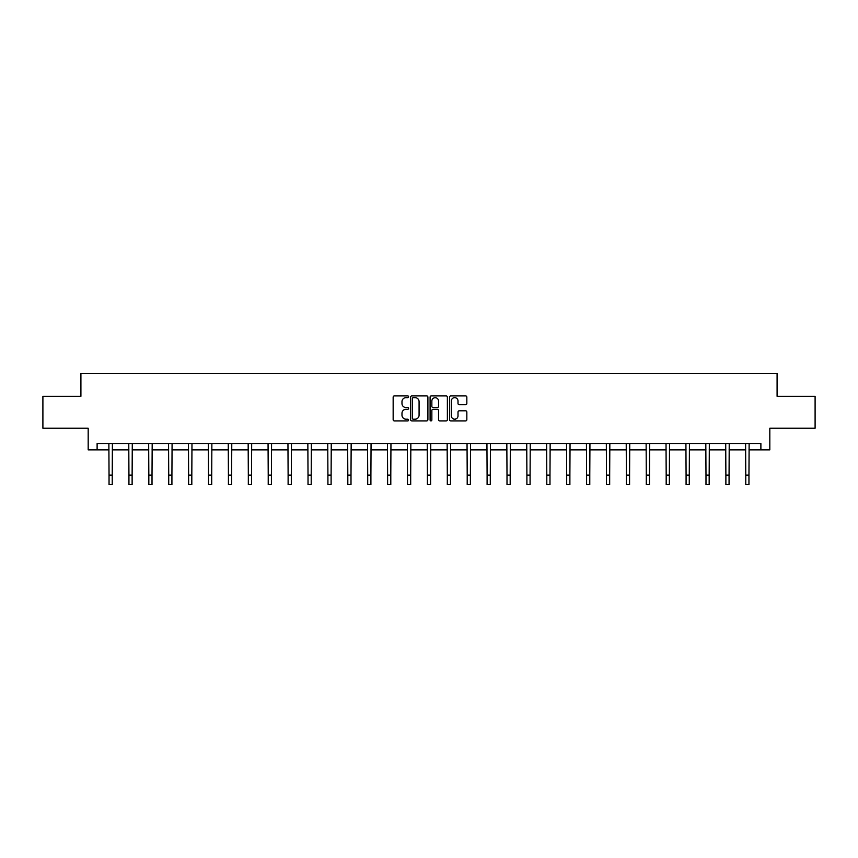 <?xml version="1.0" encoding="UTF-8"?>
<svg xmlns="http://www.w3.org/2000/svg" width="858" height="858" viewBox="0 0 858 858"><rect width="100%" height="100%" fill="white"/><g stroke="black" fill="none" stroke-linecap="round" stroke-linejoin="round"><path stroke-width="1.29" d="M408.59 396.771A0.879 0.879 0 0 0 407.711 395.903L394.412 395.903A1.255 1.255 0 0 0 393.157 397.147L393.157 419.691A1.255 1.255 0 0 0 394.412 420.935L407.711 420.935A0.879 0.879 0 0 0 408.59 420.066A0.879 0.879 0 0 0 407.711 419.187L405.995 419.187A4.011 4.011 0 0 1 401.984 415.175L401.984 413.299A4.011 4.011 0 0 1 405.995 409.298L407.711 409.298A0.879 0.879 0 0 0 408.59 408.419A0.879 0.879 0 0 0 407.711 407.539L405.995 407.539A4.011 4.011 0 0 1 401.984 403.539L401.984 401.662A4.011 4.011 0 0 1 405.995 397.651L407.711 397.651A0.879 0.879 0 0 0 408.59 396.771M465.594 404.729A1.255 1.255 0 0 0 466.838 403.474L466.838 397.147A1.255 1.255 0 0 0 465.594 395.903L450.815 395.903A1.255 1.255 0 0 0 449.56 397.147L449.56 419.691A1.255 1.255 0 0 0 450.815 420.935L465.594 420.935A1.255 1.255 0 0 0 466.838 419.691L466.838 412.055A1.255 1.255 0 0 0 465.594 410.8L459.266 410.8A1.255 1.255 0 0 0 458.011 412.055L458.011 415.84A3.346 3.346 0 0 1 454.665 419.187A3.346 3.346 0 0 1 451.319 415.84L451.319 400.997A3.346 3.346 0 0 1 454.665 397.651A3.346 3.346 0 0 1 458.011 400.997L458.011 403.474A1.255 1.255 0 0 0 459.266 404.729L465.594 404.729M97.115 449.871L97.115 443.5L760.885 443.5L760.885 449.871L769.819 449.871L769.819 428.185L815.1 428.185L815.1 396.299L777.091 396.299L777.091 373.348L80.909 373.348L80.909 396.299L42.9 396.299L42.9 428.185L88.181 428.185L88.181 449.871L109.041 449.871M427.906 397.147A1.255 1.255 0 0 0 426.651 395.903L411.883 395.903A1.255 1.255 0 0 0 410.628 397.147L410.628 419.691A1.255 1.255 0 0 0 411.883 420.935L426.651 420.935A1.255 1.255 0 0 0 427.906 419.691L427.906 397.147M431.349 395.903L446.117 395.903A1.255 1.255 0 0 1 447.372 397.147L447.372 419.691A1.255 1.255 0 0 1 446.117 420.935L439.8 420.935A1.255 1.255 0 0 1 438.545 419.691L438.545 410.553A1.255 1.255 0 0 0 437.29 409.298L433.097 409.298A1.255 1.255 0 0 0 431.853 410.553L431.853 420.066A0.879 0.879 0 0 1 430.973 420.935A0.879 0.879 0 0 1 430.094 420.066L430.094 397.147A1.255 1.255 0 0 1 431.349 395.903M112.226 449.871L128.936 449.871M132.121 449.871L148.831 449.871M152.016 449.871L168.726 449.871M171.922 449.871L188.631 449.871M191.817 449.871L208.526 449.871M211.712 449.871L228.421 449.871M231.617 449.871L248.327 449.871M251.512 449.871L268.222 449.871M271.407 449.871L288.116 449.871M291.312 449.871L308.022 449.871M311.207 449.871L327.917 449.871M331.102 449.871L347.812 449.871M350.997 449.871L367.707 449.871M370.903 449.871L387.612 449.871M390.798 449.871L407.507 449.871M410.692 449.871L427.402 449.871M430.598 449.871L447.308 449.871M450.493 449.871L467.202 449.871M470.388 449.871L487.097 449.871M490.293 449.871L507.003 449.871M510.188 449.871L526.898 449.871M530.083 449.871L546.793 449.871M549.978 449.871L566.688 449.871M569.884 449.871L586.593 449.871M589.778 449.871L606.488 449.871M609.673 449.871L626.383 449.871M629.579 449.871L646.288 449.871M649.474 449.871L666.183 449.871M669.369 449.871L686.078 449.871M689.274 449.871L705.984 449.871M709.169 449.871L725.879 449.871M729.064 449.871L745.774 449.871M748.959 449.871L760.885 449.871M413.256 397.651A0.879 0.879 0 0 0 412.376 398.53L412.376 418.307A0.879 0.879 0 0 0 413.256 419.187L415.068 419.187A4.011 4.011 0 0 0 419.079 415.175L419.079 401.662A4.011 4.011 0 0 0 415.068 397.651L413.256 397.651M438.545 401.061A3.346 3.346 0 0 0 435.199 397.715A3.346 3.346 0 0 0 431.853 401.061L431.853 406.295A1.255 1.255 0 0 0 433.097 407.539L437.29 407.539A1.255 1.255 0 0 0 438.545 406.295L438.545 401.061M108.869 443.5L109.041 475.096L112.226 475.096L112.387 443.5M109.041 475.096L109.041 484.652L112.226 484.652L112.226 475.096M128.775 443.5L128.936 475.096L132.121 475.096L132.282 443.5M128.936 475.096L128.936 484.652L132.121 484.652L132.121 475.096M148.67 443.5L148.831 475.096L152.016 475.096L152.188 443.5M148.831 475.096L148.831 484.652L152.016 484.652L152.016 475.096M168.565 443.5L168.726 475.096L171.922 475.096L172.083 443.5M168.726 475.096L168.726 484.652L171.922 484.652L171.922 475.096M188.47 443.5L188.631 475.096L191.817 475.096L191.977 443.5M188.631 475.096L188.631 484.652L191.817 484.652L191.817 475.096M208.365 443.5L208.526 475.096L211.712 475.096L211.872 443.5M208.526 475.096L208.526 484.652L211.712 484.652L211.712 475.096M228.26 443.5L228.421 475.096L231.617 475.096L231.778 443.5M228.421 475.096L228.421 484.652L231.617 484.652L231.617 475.096M248.166 443.5L248.327 475.096L251.512 475.096L251.673 443.5M248.327 475.096L248.327 484.652L251.512 484.652L251.512 475.096M268.061 443.5L268.222 475.096L271.407 475.096L271.568 443.5M268.222 475.096L268.222 484.652L271.407 484.652L271.407 475.096M287.956 443.5L288.116 475.096L291.312 475.096L291.473 443.5M288.116 475.096L288.116 484.652L291.312 484.652L291.312 475.096M307.85 443.5L308.022 475.096L311.207 475.096L311.368 443.5M308.022 475.096L308.022 484.652L311.207 484.652L311.207 475.096M327.756 443.5L327.917 475.096L331.102 475.096L331.263 443.5M327.917 475.096L327.917 484.652L331.102 484.652L331.102 475.096M347.651 443.5L347.812 475.096L350.997 475.096L351.169 443.5M347.812 475.096L347.812 484.652L350.997 484.652L350.997 475.096M367.546 443.5L367.707 475.096L370.903 475.096L371.064 443.5M367.707 475.096L367.707 484.652L370.903 484.652L370.903 475.096M387.451 443.5L387.612 475.096L390.798 475.096L390.958 443.5M387.612 475.096L387.612 484.652L390.798 484.652L390.798 475.096M407.346 443.5L407.507 475.096L410.692 475.096L410.853 443.5M407.507 475.096L407.507 484.652L410.692 484.652L410.692 475.096M427.241 443.5L427.402 475.096L430.598 475.096L430.759 443.5M427.402 475.096L427.402 484.652L430.598 484.652L430.598 475.096M447.147 443.5L447.308 475.096L450.493 475.096L450.654 443.5M447.308 475.096L447.308 484.652L450.493 484.652L450.493 475.096M467.042 443.5L467.202 475.096L470.388 475.096L470.549 443.5M467.202 475.096L467.202 484.652L470.388 484.652L470.388 475.096M486.936 443.5L487.097 475.096L490.293 475.096L490.454 443.5M487.097 475.096L487.097 484.652L490.293 484.652L490.293 475.096M506.831 443.5L507.003 475.096L510.188 475.096L510.349 443.5M507.003 475.096L507.003 484.652L510.188 484.652L510.188 475.096M526.737 443.5L526.898 475.096L530.083 475.096L530.244 443.5M526.898 475.096L526.898 484.652L530.083 484.652L530.083 475.096M546.632 443.5L546.793 475.096L549.978 475.096L550.15 443.5M546.793 475.096L546.793 484.652L549.978 484.652L549.978 475.096M566.527 443.5L566.688 475.096L569.884 475.096L570.044 443.5M566.688 475.096L566.688 484.652L569.884 484.652L569.884 475.096M586.432 443.5L586.593 475.096L589.778 475.096L589.939 443.5M586.593 475.096L586.593 484.652L589.778 484.652L589.778 475.096M606.327 443.5L606.488 475.096L609.673 475.096L609.834 443.5M606.488 475.096L606.488 484.652L609.673 484.652L609.673 475.096M626.222 443.5L626.383 475.096L629.579 475.096L629.74 443.5M626.383 475.096L626.383 484.652L629.579 484.652L629.579 475.096M646.128 443.5L646.288 475.096L649.474 475.096L649.635 443.5M646.288 475.096L646.288 484.652L649.474 484.652L649.474 475.096M666.023 443.5L666.183 475.096L669.369 475.096L669.53 443.5M666.183 475.096L666.183 484.652L669.369 484.652L669.369 475.096M685.917 443.5L686.078 475.096L689.274 475.096L689.435 443.5M686.078 475.096L686.078 484.652L689.274 484.652L689.274 475.096M705.812 443.5L705.984 475.096L709.169 475.096L709.33 443.5M705.984 475.096L705.984 484.652L709.169 484.652L709.169 475.096M725.718 443.5L725.879 475.096L729.064 475.096L729.225 443.5M725.879 475.096L725.879 484.652L729.064 484.652L729.064 475.096M745.613 443.5L745.774 475.096L748.959 475.096L749.131 443.5M745.774 475.096L745.774 484.652L748.959 484.652L748.959 475.096"/></g></svg>
